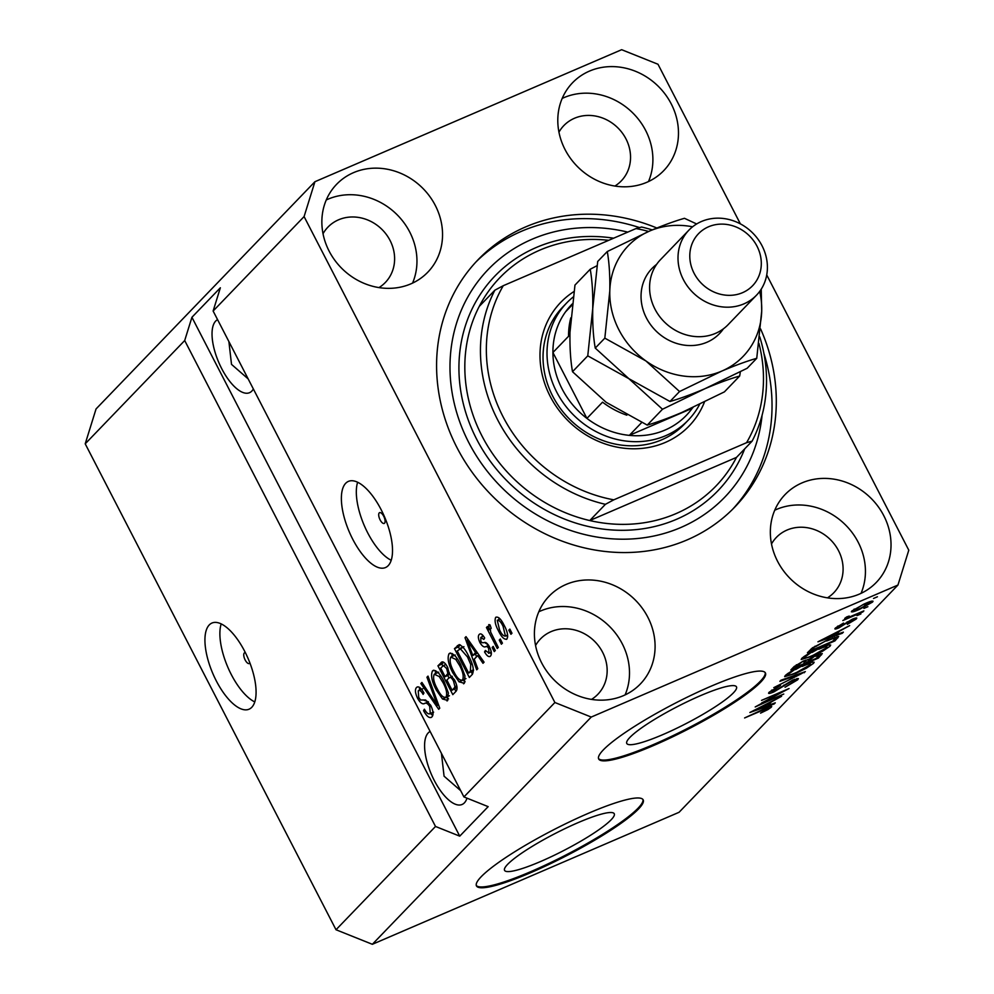 <?xml version="1.0" encoding="UTF-8"?>
<svg xmlns="http://www.w3.org/2000/svg" width="994" height="994" viewBox="0 0 994 994"><rect width="100%" height="100%" fill="white"/><g stroke="black" fill="none" stroke-linecap="round" stroke-linejoin="round"><path stroke-width="1.49" d="M507.648 864.333A61.727 9.53 152.7 0 0 504.554 870.359A61.727 9.53 152.7 0 0 552.068 856.319A61.727 9.53 152.7 0 0 611.148 819.777A61.727 9.53 152.7 0 0 614.255 813.738A61.727 9.53 152.7 0 0 566.729 827.791A61.727 9.53 152.7 0 0 507.648 864.333M629.885 737.424A61.727 9.53 152.7 0 0 626.779 743.462A61.727 9.53 152.7 0 0 674.305 729.422A61.727 9.53 152.7 0 0 733.386 692.88A61.727 9.53 152.7 0 0 736.479 686.842A61.727 9.53 152.7 0 0 688.966 700.882A61.727 9.53 152.7 0 0 629.885 737.424M603.408 749.824A93.809 14.488 152.7 0 0 598.699 759.006A93.809 14.488 152.7 0 0 670.913 737.66A93.809 14.488 152.7 0 0 760.708 682.12A93.809 14.488 152.7 0 0 765.417 672.95A93.809 14.488 152.7 0 0 693.203 694.297A93.809 14.488 152.7 0 0 603.408 749.824M598.525 758.571A93.809 14.488 152.7 0 0 671.82 736.206A93.809 14.488 152.7 0 0 760.273 681.3A93.809 14.488 152.7 0 0 765.169 672.565M481.183 876.733A93.809 14.488 152.7 0 0 476.461 885.902A93.809 14.488 152.7 0 0 548.676 864.556A93.809 14.488 152.7 0 0 638.471 809.029A93.809 14.488 152.7 0 0 643.18 799.847A93.809 14.488 152.7 0 0 570.966 821.193A93.809 14.488 152.7 0 0 481.183 876.733M476.3 885.468A93.809 14.488 152.7 0 0 549.583 863.103A93.809 14.488 152.7 0 0 638.049 808.209A93.809 14.488 152.7 0 0 642.932 799.462M245.406 652.735A5.865 2.398 -113.3 0 0 244.623 652.76A5.865 2.398 -113.3 0 0 244.288 652.996A5.865 2.398 -113.3 0 0 244.946 659.544A5.865 2.398 -113.3 0 0 249.258 663.532A5.865 2.398 -113.3 0 0 249.593 663.296A5.865 2.398 -113.3 0 0 249.879 662.886M209.249 624.94A46.904 19.159 -113.3 0 0 214.542 677.336A46.904 19.159 -113.3 0 0 249.047 709.207A46.904 19.159 -113.3 0 0 251.768 707.306A46.904 19.159 -113.3 0 0 246.475 654.922A46.904 19.159 -113.3 0 0 211.958 623.039A46.904 19.159 -113.3 0 0 209.249 624.94M221.19 623.897A46.904 19.159 -113.3 0 0 227.85 667.272A46.904 19.159 -113.3 0 0 254.775 701.926M379.236 512.892A5.865 2.398 -113.3 0 0 379.894 519.44A5.865 2.398 -113.3 0 0 384.218 523.428A5.865 2.398 -113.3 0 0 384.554 523.179A5.865 2.398 -113.3 0 0 383.895 516.631A5.865 2.398 -113.3 0 0 379.584 512.655A5.865 2.398 -113.3 0 0 379.236 512.892M345.701 483.283A46.904 19.159 -113.3 0 0 350.981 535.679A46.904 19.159 -113.3 0 0 385.498 567.549A46.904 19.159 -113.3 0 0 388.207 565.648A46.904 19.159 -113.3 0 0 382.914 513.264A46.904 19.159 -113.3 0 0 348.409 481.382A46.904 19.159 -113.3 0 0 345.701 483.283M357.629 482.239A46.904 19.159 -113.3 0 0 364.289 525.615A46.904 19.159 -113.3 0 0 391.214 560.268M217.574 319.646A39.872 16.289 -113.3 0 0 215.698 321.062A39.872 16.289 -113.3 0 0 220.196 365.593A39.872 16.289 -113.3 0 0 249.531 392.692A39.872 16.289 -113.3 0 0 251.842 391.064A39.872 16.289 -113.3 0 0 253.358 388.965M228.893 341.576L231.515 364.376L248.152 378.888M430.129 731.447A39.872 16.289 -113.3 0 0 428.252 732.864A39.872 16.289 -113.3 0 0 432.75 777.395A39.872 16.289 -113.3 0 0 462.073 804.481A39.872 16.289 -113.3 0 0 464.384 802.866A39.872 16.289 -113.3 0 0 466.981 798.17M441.435 753.365L444.069 776.177L460.707 790.69M353.504 172.658A63.318 56.956 43.9 0 0 336.593 184.325A63.318 56.956 43.9 0 0 335.14 260.714A63.318 56.956 43.9 0 0 410.895 283.849A63.318 56.956 43.9 0 0 427.805 272.182A63.318 56.956 43.9 0 0 429.271 195.793A63.318 56.956 43.9 0 0 353.504 172.658M412.56 283.091A63.318 56.956 43.9 0 0 396.854 214.493A63.318 56.956 43.9 0 0 327.921 199.222A63.318 56.956 43.9 0 0 326.256 199.968M566.058 584.46A63.318 56.956 43.9 0 0 549.148 596.127A63.318 56.956 43.9 0 0 547.682 672.516A63.318 56.956 43.9 0 0 623.437 695.651A63.318 56.956 43.9 0 0 640.347 683.984A63.318 56.956 43.9 0 0 641.813 607.595A63.318 56.956 43.9 0 0 566.058 584.46M625.102 694.893A63.318 56.956 43.9 0 0 609.397 626.295A63.318 56.956 43.9 0 0 540.475 611.024A63.318 56.956 43.9 0 0 538.81 611.77M801.984 482.91A63.318 56.956 43.9 0 0 785.074 494.577A63.318 56.956 43.9 0 0 783.62 570.966A63.318 56.956 43.9 0 0 859.375 594.101A63.318 56.956 43.9 0 0 876.286 582.434A63.318 56.956 43.9 0 0 877.752 506.033A63.318 56.956 43.9 0 0 801.984 482.91M861.04 593.343A63.318 56.956 43.9 0 0 845.322 524.745A63.318 56.956 43.9 0 0 776.401 509.475A63.318 56.956 43.9 0 0 774.736 510.22M589.442 71.108A63.318 56.956 43.9 0 0 572.532 82.775A63.318 56.956 43.9 0 0 571.065 159.164A63.318 56.956 43.9 0 0 646.833 182.3A63.318 56.956 43.9 0 0 663.744 170.633A63.318 56.956 43.9 0 0 665.197 94.244A63.318 56.956 43.9 0 0 589.442 71.108M648.498 181.542A63.318 56.956 43.9 0 0 632.78 112.943A63.318 56.956 43.9 0 0 563.859 97.673A63.318 56.956 43.9 0 0 562.194 98.418M656.86 228.011A178.237 160.332 43.9 0 0 525.677 226.893A178.237 160.332 43.9 0 0 478.064 259.732A178.237 160.332 43.9 0 0 473.964 474.759A178.237 160.332 43.9 0 0 687.214 539.866A178.237 160.332 43.9 0 0 734.814 507.027A178.237 160.332 43.9 0 0 760.596 328.915M614.888 186.052A39.872 35.859 43.9 0 0 621.262 180.92A39.872 35.859 43.9 0 0 622.182 132.823A39.872 35.859 43.9 0 0 574.482 118.261A39.872 35.859 43.9 0 0 563.834 125.604A39.872 35.859 43.9 0 0 558.951 132.165M827.443 597.854A39.872 35.859 43.9 0 0 833.817 592.722A39.872 35.859 43.9 0 0 834.736 544.625A39.872 35.859 43.9 0 0 787.024 530.063A39.872 35.859 43.9 0 0 776.376 537.406A39.872 35.859 43.9 0 0 771.493 543.966M591.505 699.403A39.872 35.859 43.9 0 0 597.879 694.272A39.872 35.859 43.9 0 0 598.798 646.175A39.872 35.859 43.9 0 0 551.098 631.612A39.872 35.859 43.9 0 0 540.45 638.956A39.872 35.859 43.9 0 0 535.567 645.516M378.962 287.601A39.872 35.859 43.9 0 0 385.337 282.47A39.872 35.859 43.9 0 0 386.256 234.373A39.872 35.859 43.9 0 0 338.556 219.811A39.872 35.859 43.9 0 0 327.908 227.154A39.872 35.859 43.9 0 0 323.025 233.714M740.368 223.861L657.991 64.25L621.648 49.7L314.924 181.716L96.045 408.956L85.211 443.821L184.698 340.532L435.509 826.461L459.737 836.153L488.166 806.643L463.925 796.939L213.126 311.023L304.089 216.58L554.888 702.509L591.244 717.059L897.955 585.044L908.789 550.179L766.734 274.94M85.211 443.821L336.009 929.75L435.509 826.461M463.925 796.939L554.888 702.509M431.905 716.923C429.619 718.724 426.836 716.624 423.556 710.648L424.401 709.194C426.712 713.282 428.662 714.698 430.253 713.456L429.719 706.436C427.681 703.404 425.917 702.447 424.413 703.566C422.4 704.485 420.151 702.77 417.642 698.434C415.181 693.203 414.784 689.575 416.461 687.537C418.486 685.835 420.984 687.649 423.953 692.967L423.121 694.421C421.17 690.917 419.53 689.724 418.238 690.867L418.722 697.428L420.549 700.012L425.618 699.987L430.7 705.28C433.334 710.909 433.732 714.785 431.905 716.923L431.098 717.506M433.645 712.151L429.719 713.841L432.986 712.288M418.076 686.842L417.219 686.991M422.723 688.78L418.238 690.867M428.016 676.106L439.758 708.188L438.689 709.294L420.847 683.561L421.903 682.456L437.435 705.429L426.948 677.225L428.016 676.106M447.76 700.459L442.504 698.981L436.391 690.134C431.843 681.685 430.551 675.274 432.502 670.875C435.981 669.571 439.833 673.149 444.094 681.611L448.418 693.017L447.039 700.981M434.03 670.217L433.235 670.366M464.31 683.288L459.042 681.809L452.929 672.975C448.381 664.514 447.089 658.103 449.052 653.704C452.518 652.399 456.37 655.978 460.632 664.439L464.956 675.845L464.31 683.288L463.577 683.81M450.568 653.046L449.773 653.195M474.213 659.208L477.791 668.714L476.71 669.832L465.006 637.701L466.012 636.657L484.078 662.19L482.997 663.296L477.692 655.593L474.213 659.208M509.86 629.09L511.985 633.215L510.953 634.284L508.829 630.171L509.86 629.09M506.94 639.018C504.418 639.937 501.622 637.278 498.566 631.041C495.273 625.015 494.341 620.43 495.733 617.299C498.218 616.355 500.976 618.939 504.008 625.064C507.362 631.165 508.344 635.825 506.94 639.018L506.431 639.39M500.293 639.018L502.417 643.143L501.386 644.211L499.261 640.086L500.293 639.018M489.011 624.605L490.054 624.928L491.21 628.332L490.315 628.68L490.651 632.085L498.292 647.429L497.248 648.498L486.439 627.537L487.47 626.468L489.197 629.811L488.75 624.654M491.21 628.332L490.315 628.68M493.186 646.398L495.31 650.511L494.279 651.592L492.154 647.467L493.186 646.398M490.477 656.115C488.911 657.407 486.923 656.003 484.538 651.927L485.383 650.486L488.998 653.046L488.663 648.399L487.445 646.746L485.88 646.597C484.177 647.579 482.227 646.311 480.027 642.795C478.126 638.732 477.865 635.949 479.232 634.445C480.649 633.079 482.463 634.259 484.674 637.986L483.842 639.428L480.81 637.402L480.835 641.304L482.065 642.708L483.842 642.708C485.494 641.764 487.358 643.13 489.433 646.808C491.57 651.281 491.918 654.375 490.477 656.115L489.868 656.549M491.284 652.176L488.613 653.319L491.26 652.064M480.537 633.874L479.853 633.998M483.494 636.135L480.81 637.402M468.547 655.928C473.132 664.278 474.374 670.453 472.274 674.429L469.342 677.473L454.469 648.647L459.129 644.634C462.396 645.864 465.54 649.629 468.547 655.928M442.752 661.867L441.013 662.625C442.703 660.911 444.852 662.389 447.486 667.036L449.487 674.23L454.507 679.884C457.315 685.562 457.774 689.426 455.873 691.464L452.804 694.644L437.932 665.818L441.895 661.979M761.851 703.466L783.769 694.036L755.204 706.945L782.44 692.01L761.541 700.372L789.062 688.531L761.615 703.006M794.529 681.114C795.759 679.859 794.852 679.846 791.82 681.064L773.891 691.923C769.194 693.849 767.641 693.936 769.232 692.172L780.514 685.45L772.487 690.743C771.307 691.936 772.152 691.961 774.985 690.818L792.777 680.02L798.381 678.591L797.66 679.821L785.036 687.276L794.529 681.114L794.541 679.3M768.598 693.278L769.232 692.172M772.065 689.923L771.99 691.576L771.381 690.395M780.961 680.219L805.351 671.621L773.779 687.662L801.549 673.621L779.88 681.325L780.961 680.219M813.514 663.358L806.271 668.266L795.821 673.373L784.651 676.665L785.285 675.51C789.41 672.093 795.436 668.701 803.363 665.334L812.235 662.128L814.161 662.178L813.514 663.358L812.831 662.029M830.052 646.187L822.808 651.095L812.359 656.202L801.189 659.494L801.823 658.339C805.948 654.922 811.974 651.53 819.901 648.163L828.772 644.957L830.698 645.007L830.052 646.187L829.369 644.857M863.948 608.39L867.886 606.7L863.948 608.39M864.768 603.718C870.868 601.01 873.465 600.451 872.57 602.053L859.425 609.397C853.436 612.043 850.914 612.565 851.833 610.975L864.768 603.718M873.03 601.208L872.57 602.053L872.073 601.084M851.373 611.819L851.833 610.975M770.859 706.386L771.282 707.206L767.778 709.654L760.559 713.133L768.114 708.548L767.057 708.374L744.605 717.954L764.324 708.834C769.729 706.386 772.052 705.852 771.282 707.206L771.704 706.448M768.114 708.548L766.772 707.803M336.009 929.75L372.352 944.3L591.244 717.059M372.352 944.3L679.076 812.284L897.955 585.044M836.016 634.781L843.372 632.147L842.303 633.265L817.95 641.813L849.659 625.611L839.495 631.178L836.016 634.781L835.358 633.513M853.448 620.169L849.621 621.138L838.874 627.91C835.258 629.376 834.115 629.401 835.457 627.984L843.533 623.076L838.352 626.717L839.508 627.003L852.218 619.25C856.256 617.585 857.598 617.498 856.232 619.013L847.335 624.344L853.448 620.169L853.361 618.777M856.778 618.057L856.232 619.013L855.71 618.007M834.91 628.916L835.457 627.984M837.992 626.009L839.508 627.003M856.977 615.634L860.903 613.944L856.977 615.634M847.957 616.491L849.597 616.901L863.873 610.863L862.842 611.931L842.825 620.554L847.05 618.106L844.726 618.367L846.764 616.889L849.236 616.056L848.056 617.199L847.72 616.566M873.515 598.463L877.441 596.773L873.515 598.463M827.741 639.925L838.688 636.471L834.935 640.906L807.401 652.76L812.297 647.976L827.741 639.925M816.385 655.257L822.286 653.567L818.397 658.078L790.864 669.931L793.957 666.726L803.599 660.911L808.259 659.581L816.385 655.257M767.927 705.479L775.283 702.845L774.202 703.951L749.861 712.499L781.57 696.309L771.406 701.863L767.927 705.479L767.269 704.199M213.126 311.023L220.357 287.775L191.929 317.285L184.698 340.532M314.924 181.716L304.089 216.58M841.98 632.644L842.303 633.265M826.064 638.285L833.146 635.812L835.942 632.917L821.317 640.049L826.064 638.285M846.515 617.05L847.05 618.106M854.306 609.073L854.43 610.217L853.958 609.31M863.674 604.203L854.666 609.769C854.43 610.651 856.356 610.167 860.444 608.328L869.738 603.259L869.452 601.842M869.738 603.259C869.961 602.389 868.023 602.873 863.935 604.712M837.147 636.458L837.867 637.862M834.277 639.639L834.935 640.906M811.017 649.057L811.663 650.3L832.748 641.217L835.283 638.16L834.761 637.154M812.918 647.541L813.403 648.486L811.663 650.3M815.043 646.187L813.403 648.486M826.399 640.509L815.353 646.783M832.674 637.912L832.997 638.533L826.66 641.006M834.525 639.378C835.954 638.036 835.445 637.763 832.997 638.533M804.618 656.115L804.568 657.829L803.935 656.599M811.887 651.927L805.053 656.947C804.134 658.624 806.929 658.003 813.44 655.108L826.834 647.579L826.673 645.541M818.522 648.759L812.135 652.399M826.834 647.579C827.741 645.938 825.057 646.498 818.783 649.268M817.739 656.81L818.397 658.078M794.479 666.216L795.113 667.471L803.338 663.93L805.923 661.097L805.475 660.153L805.836 660.935M802.754 661.283L795.113 667.471M805.923 661.097L803.028 661.793M805.873 661.209L806.556 662.551L816.211 658.388L818.919 655.369L818.422 654.412L818.882 655.294M815.117 655.816L806.556 662.551M818.919 655.369L815.378 656.313M788.08 673.286L788.031 675.001L787.397 673.77M795.349 669.086L788.503 674.118C787.596 675.783 790.392 675.174 796.902 672.279L810.296 664.75L810.135 662.7M801.984 665.93L795.598 669.571M810.296 664.75C811.203 663.11 808.52 663.669 802.245 666.44M803.96 672.106L804.283 672.727M796.989 678.529L797.66 679.821M757.975 708.983L765.045 706.51L767.84 703.603L753.228 710.747L757.975 708.983M510.121 629.612L508.829 630.171M507.723 636.843L506.48 635.626M499.87 630.482L498.566 631.041M498.951 619.51L498.889 617.783M497.261 620.331L499.584 629.96C501.647 634.321 503.598 636.334 505.424 635.998L503.076 626.344C501.013 621.983 499.075 619.983 497.261 620.331L500.144 619.001M504.368 625.785L503.076 626.344M507.648 635.042L505.138 636.197L507.661 635.116M500.566 639.527L499.261 640.086M487.731 626.978L486.439 627.537M490.067 629.438L489.197 629.811M493.459 646.908L492.154 647.467M491.334 654.052L490.104 652.685M485.904 651.343L484.538 651.927M489.943 647.852L488.663 648.399M489.036 646.063L487.445 646.746M488.389 644.994L484.848 642.621M481.419 642.199L480.027 642.795M482.401 636.607L482.314 634.756M476.511 656.81L475.592 654.288M466.348 637.129L465.006 637.701M479.009 655.021L477.692 655.593M468.174 639.701L467.068 640.186L472.809 655.481L477.542 652.959M476.884 652.027L475.604 652.573L467.068 640.186M472.809 655.481L475.604 652.573M472.473 674.218L471.268 671.907M459.34 648.796L458.396 646.957L454.469 648.647M458.396 646.957L460.346 644.944M463.005 647.256L457.24 650.946L468.634 673.037L473.554 670.316M468.783 656.4L467.491 656.959L459.998 648.361L463.937 646.659M472.038 663.855L470.721 664.414L467.491 656.959M473.529 669.857L470.411 671.198L470.721 664.414M468.634 673.037L470.411 671.198M465.13 681.797L462.968 680.12L459.042 681.809M454.233 672.404L452.929 672.975M451.897 656.45L452.158 653.493M450.791 657.071C449.325 660.501 450.394 665.458 453.985 671.944C457.116 678.219 459.973 680.878 462.558 679.921C463.987 676.579 462.993 671.745 459.551 665.421L455.749 659.357L450.791 657.071L455.24 655.009M457.252 658.711L455.749 659.357M460.843 664.862L459.551 665.421M465.378 678.716L462.048 680.294L465.975 678.591M455.935 691.402L454.73 689.078M448.977 677.933L447.772 675.597M442.802 665.968L441.858 664.129L437.932 665.818M441.858 664.129L443.672 662.24M454.78 680.418L453.488 680.977C451.512 677.486 449.947 676.529 448.791 678.119L446.878 680.095L452.096 690.209L457.054 687.45M447.971 668.03L446.691 668.577L443.448 665.533L440.702 668.117L445.138 676.728L449.797 674.292M449.412 672.826L447.847 673.497L446.691 668.577M445.138 676.728L447.847 673.497M452.295 676.33L448.791 678.119M456.793 685.885L454.966 686.68L453.488 680.977M456.979 686.854L454.146 688.072L454.966 686.68M452.096 690.209L454.146 688.072M448.592 698.968L446.43 697.291L442.504 698.981M437.695 689.575L436.391 690.134M435.36 673.621L435.62 670.664M434.254 674.23C432.788 677.672 433.856 682.629 437.447 689.115C440.578 695.378 443.436 698.049 446.02 697.092C447.449 693.75 446.455 688.917 443.013 682.592L439.211 676.529L434.254 674.23L438.702 672.18M440.715 675.883L439.211 676.529M444.306 682.033L443.013 682.592M448.841 695.887L445.511 697.465L449.437 695.763M422.239 682.953L420.847 683.561M438.578 704.945L437.435 705.429M428.228 676.678L426.948 677.225M432.75 715.531L430.452 713.53M424.898 710.064L423.556 710.648M431.011 705.877L429.719 706.436M428.476 701.851L423.829 700.136M418.959 697.863L417.642 698.434M419.418 690.196L419.555 687.363M191.929 317.285L459.737 836.153M704.46 402.011A89.112 80.166 -136.1 0 1 665.297 442.442A89.112 80.166 -136.1 0 1 553.397 402.061A89.112 80.166 -136.1 0 1 573.948 291.553M566.667 302.971L562.691 307.096A84.428 75.942 43.9 0 0 560.74 408.956A84.428 75.942 43.9 0 0 661.755 439.795A84.428 75.942 43.9 0 0 684.307 424.239L688.283 420.114A84.428 75.942 -136.1 0 1 665.731 435.67A84.428 75.942 -136.1 0 1 564.716 404.831A84.428 75.942 -136.1 0 1 566.667 302.971A84.428 75.942 -136.1 0 1 573.153 297.044M608.713 240.312A150.094 135.022 43.9 0 0 539.841 250.128A150.094 135.022 43.9 0 0 499.758 277.773A150.094 135.022 43.9 0 0 479.245 306.413L494.875 290.173A150.094 135.022 -136.1 0 0 605.408 504.318L589.765 520.545A150.094 135.022 43.9 0 0 675.883 513.674A150.094 135.022 43.9 0 0 715.966 486.029A150.094 135.022 43.9 0 0 736.479 457.402L589.765 520.545A150.094 135.022 43.9 0 1 479.245 306.413M627.786 232.111A164.159 147.671 43.9 0 0 532.051 239.243A164.159 147.671 43.9 0 0 468.808 442.616A164.159 147.671 43.9 0 0 680.828 527.503A164.159 147.671 43.9 0 0 762.1 415.206M475.964 261.969A178.237 160.332 -136.1 0 1 521.415 231.316A178.237 160.332 -136.1 0 1 639.502 227.589M763.901 353.342A178.237 160.332 -136.1 0 1 732.653 509.214M648.635 231.465A145.397 130.798 43.9 0 0 636.036 228.558L641.59 227.03A150.094 135.022 -136.1 0 1 652.263 229.912M759.764 336.891A150.094 135.022 -136.1 0 1 752.11 441.162L736.479 457.402M752.11 441.162L746.569 442.69A145.397 130.798 43.9 0 0 758.944 343.427M636.036 228.558L503.275 285.7A145.397 130.798 43.9 0 0 613.795 499.833L605.408 504.318M746.569 442.69L613.795 499.833M503.275 285.7L494.875 290.173M572.246 303.953A79.731 71.73 43.9 0 0 565.561 311.83A79.731 71.73 43.9 0 0 552.913 352.51L586.92 418.399A79.731 71.73 43.9 0 0 629.326 435.372A79.731 71.73 43.9 0 0 665.036 430.067A79.731 71.73 43.9 0 0 692.234 408.298L693.042 407.465M699.639 404.347A84.428 75.942 -136.1 0 1 688.283 420.114M641.639 422.587L629.326 435.372L692.234 408.298M570.804 317.844A79.731 71.73 -136.1 0 0 568.543 336.283L552.913 352.51A79.731 71.73 43.9 0 0 586.92 418.399L602.55 402.16A79.731 71.73 -136.1 0 0 626.841 415.181M565.561 311.83L572.122 305.021M688.917 230.136L660.501 259.645A46.904 42.195 43.9 0 0 659.42 316.241A46.904 42.195 43.9 0 0 715.531 333.363A46.904 42.195 43.9 0 0 728.055 324.727L756.484 295.218A46.904 42.195 -136.1 0 1 743.959 303.853A46.904 42.195 -136.1 0 1 687.836 286.719A46.904 42.195 -136.1 0 1 688.917 230.136A46.904 42.195 -136.1 0 1 701.453 221.5A46.904 42.195 -136.1 0 1 757.565 238.622A46.904 42.195 -136.1 0 1 756.484 295.218M742.555 292.671A37.523 33.759 43.9 0 0 757.006 246.189A37.523 33.759 43.9 0 0 708.548 226.781A37.523 33.759 43.9 0 0 694.085 273.263A37.523 33.759 43.9 0 0 742.555 292.671M597.034 265.709L590.225 269.237C592.188 280.296 593.02 293.441 592.735 308.662L587.765 355.852L628.867 378.664L662.489 409.242L704.833 388.753C718.339 383.025 729.956 378.789 739.685 376.018L740.356 371.793M739.685 376.018L724.415 391.872L682.083 412.361C668.577 418.089 656.959 422.326 647.231 425.097L606.129 402.284L572.507 371.706C570.544 360.648 569.711 347.502 569.997 332.269L574.967 285.079L590.225 269.237M587.765 355.852L572.507 371.706M662.489 409.242L647.231 425.097M692.582 226.794A79.731 71.73 43.9 0 0 649.616 231.03A79.731 71.73 43.9 0 0 609.794 290.956L604.824 338.146L645.926 360.959L679.548 391.537L721.88 371.048C735.349 365.345 746.966 361.095 756.745 358.312L747.165 368.265L704.833 388.753C691.364 394.456 679.747 398.706 669.968 401.489L628.867 378.664L595.244 348.086C593.294 337.028 592.449 323.895 592.735 308.662L597.705 261.472L607.284 251.532C609.235 262.59 610.067 275.723 609.794 290.956A79.731 71.73 43.9 0 0 645.926 360.959A79.731 71.73 43.9 0 0 721.88 371.048A79.731 71.73 43.9 0 0 761.702 311.122A79.731 71.73 43.9 0 0 759.689 291.428M756.745 358.312L761.702 311.122L761.242 289.155M696.645 223.961L684.468 218.307C674.727 221.078 663.11 225.315 649.616 231.03L607.284 251.532M604.824 338.146L595.244 348.086M679.548 391.537L669.968 401.489M847.136 621.846L847.547 622.629M820.795 653.63L821.454 654.897M796.331 664.775L796.815 665.707M807.923 659.531L808.47 660.563M783.744 685.114L784.129 685.885M488.65 645.404L485.88 646.597M471.914 644.994L470.684 645.516M459.7 644.696L457.265 645.74M449.487 673.746L446.965 674.839M436.739 699.913L435.521 700.435M428.352 701.876L424.413 703.566M744.668 448.903A154.778 139.235 -136.1 0 1 676.579 519.278A154.778 139.235 -136.1 0 1 476.673 439.236A154.778 139.235 -136.1 0 1 536.3 247.481A154.778 139.235 -136.1 0 1 613.633 238.2M723.433 328.803A46.904 42.195 -136.1 0 1 707.007 342.222A46.904 42.195 -136.1 0 1 648.933 322.292A46.904 42.195 -136.1 0 1 656.587 264.416M768.3 708.188L767.877 707.368M837.942 627.376L837.433 626.382M443.448 665.533L445.908 664.464"/></g></svg>
